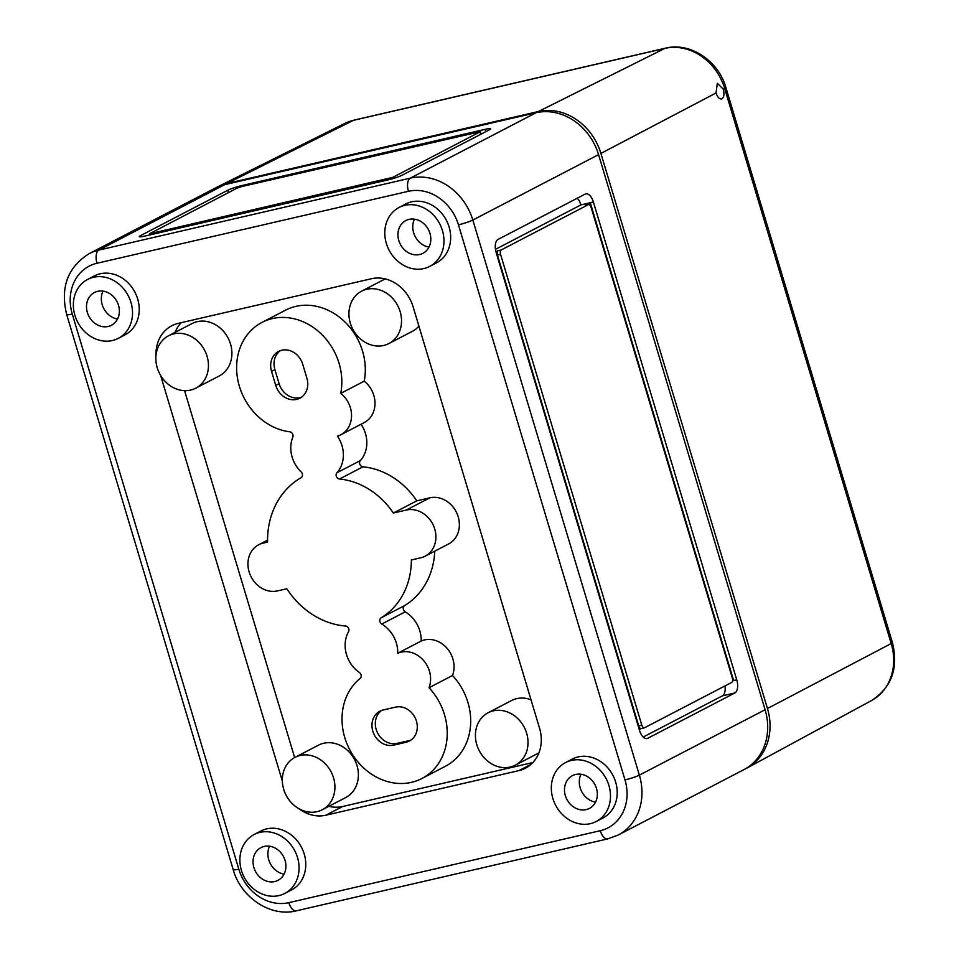 <?xml version="1.0" encoding="UTF-8"?>
<svg xmlns="http://www.w3.org/2000/svg" width="959" height="959" viewBox="0 0 959 959"><rect width="100%" height="100%" fill="white"/><g stroke="black" fill="none" stroke-linecap="round" stroke-linejoin="round"><path stroke-width="1.44" d="M224.61 184.691L98.861 250.095A55.358 47.554 62.5 0 0 89.127 253.679L214.864 188.276A55.358 47.554 62.5 0 1 224.61 184.691L536.045 112.742A55.358 47.554 62.5 0 1 598.572 154.639L765.102 709.732A55.358 47.554 62.5 0 1 743.932 769.633L618.195 835.037A55.358 47.554 -117.5 0 0 639.365 775.136L765.102 709.732M552.887 798.511A33.217 28.53 62.5 0 1 565.582 762.561A33.217 28.53 62.5 0 1 606.22 778.864A33.217 28.53 62.5 0 1 596.234 821.503A33.217 28.53 62.5 0 1 552.887 798.511M596.486 788.43A18.449 15.847 -117.5 0 0 572.187 775.771A18.449 15.847 -117.5 0 0 566.853 799.35A18.449 15.847 -117.5 0 0 589.222 808.509A18.449 15.847 -117.5 0 0 596.486 788.43M402.157 175.173L489.33 129.837A11.076 1.223 -16.7 0 0 490.588 128.806A11.076 1.223 -16.7 0 0 485.014 129.369L242.1 185.495A11.076 1.223 -16.7 0 0 227.727 190.278L140.541 235.626A11.076 1.223 -16.7 0 0 139.283 236.645A11.076 1.223 -16.7 0 0 144.857 236.082L387.784 179.956A11.076 1.223 -16.7 0 0 402.157 175.173M498.021 239.438L585.206 194.09A11.076 5.538 -103 0 1 585.877 193.838A11.076 5.538 -103 0 1 593.393 202.013L736.74 679.811A11.076 5.538 -103 0 1 734.87 692.961L647.697 738.31A11.076 5.538 -103 0 1 647.025 738.562A11.076 5.538 -103 0 1 639.509 730.386L496.163 252.589A11.076 5.538 -103 0 1 498.021 239.438M565.582 762.561L572.283 759.072A33.217 28.53 62.5 0 1 612.933 775.375A33.217 28.53 62.5 0 1 602.947 818.015L596.234 821.503M399.052 207.48L405.753 203.991A33.217 28.53 62.5 0 1 446.391 220.294A33.217 28.53 62.5 0 1 436.405 262.922L429.704 266.41A33.217 28.53 62.5 0 1 386.345 243.418A33.217 28.53 62.5 0 1 399.052 207.48A33.217 28.53 62.5 0 1 439.69 223.783A33.217 28.53 62.5 0 1 429.704 266.41M155.993 355.381A36.91 31.707 62.5 0 1 171.817 325.748A36.91 31.707 62.5 0 1 178.302 323.363L371.397 278.745A36.91 31.707 62.5 0 1 413.077 306.688L539.557 728.265A36.91 31.707 62.5 0 1 525.448 768.207A36.91 31.707 62.5 0 1 518.963 770.592L325.868 815.21A36.91 31.707 62.5 0 1 299.016 808.773M282.342 781.117L160.632 375.46M254.147 834.522L260.848 831.033A33.217 28.53 62.5 0 1 301.498 847.336A33.217 28.53 62.5 0 1 291.512 889.964L284.799 893.452A33.217 28.53 62.5 0 1 241.44 870.46A33.217 28.53 62.5 0 1 254.147 834.522A33.217 28.53 62.5 0 1 294.785 850.825A33.217 28.53 62.5 0 1 284.799 893.452M87.617 279.429L94.318 275.94A33.217 28.53 62.5 0 1 134.955 292.243A33.217 28.53 62.5 0 1 124.97 334.883L118.269 338.371A33.217 28.53 62.5 0 1 74.91 315.379A33.217 28.53 62.5 0 1 87.617 279.429A33.217 28.53 62.5 0 1 128.254 295.732A33.217 28.53 62.5 0 1 118.269 338.371M724.992 685.913A11.076 5.538 -103 0 1 722.415 695.838L643.189 737.051M577.246 198.225A11.076 5.538 -103 0 1 580.938 204.89L495.443 249.352M641.307 728.54L639.269 729.607M641.415 728.492A3.692 1.846 -103 0 1 641.199 728.576A3.692 1.846 -103 0 1 638.694 725.843L497.445 255.082A3.692 1.846 -103 0 1 498.069 250.695L501.185 249.975L588.37 204.627A3.692 1.846 -103 0 1 588.586 204.543A3.692 1.846 -103 0 1 591.092 207.264L732.34 678.037A3.692 1.846 -103 0 1 731.717 682.424L644.532 727.773A3.692 1.846 -103 0 1 644.304 727.857A3.692 1.846 -103 0 1 641.799 725.124L500.562 254.363A3.692 1.846 -103 0 1 501.185 249.975M495.935 251.797L498.069 250.695M580.938 204.89L590.276 202.733L585.254 205.346A3.692 1.846 -103 0 1 585.469 205.262A3.692 1.846 -103 0 1 585.709 205.238M593.393 202.013L590.276 202.733L733.623 680.53L732.532 681.094M392.806 177.343L480.411 131.647L241.86 186.525L237.065 188.12L149.472 233.804L392.806 177.343L393.166 178.518M488.083 712.765A29.525 25.366 62.5 0 1 524.213 727.246A29.525 25.366 62.5 0 1 515.331 765.15A29.525 25.366 62.5 0 1 476.803 744.711A29.525 25.366 62.5 0 1 488.083 712.765L511.555 700.549A29.525 25.366 62.5 0 1 531.01 699.77M538.922 752.887A29.525 25.366 62.5 0 1 538.802 752.935L515.331 765.15M361.603 291.176A29.525 25.366 62.5 0 1 397.733 305.669A29.525 25.366 62.5 0 1 388.851 343.562A29.525 25.366 62.5 0 1 350.311 323.123A29.525 25.366 62.5 0 1 361.603 291.176L385.074 278.961A29.525 25.366 62.5 0 1 385.182 278.913M418.915 326.12A29.525 25.366 62.5 0 1 412.322 331.358L388.851 343.562M361.099 424.226A29.525 25.366 62.5 0 1 360.38 460.56A3.692 3.165 62.5 0 0 362.981 466.805A73.819 63.402 62.5 0 1 416.805 500.838L429.86 497.817A25.102 21.554 62.5 0 1 457.299 514.24A25.102 21.554 62.5 0 1 448.608 543.969L425.137 556.184A25.102 21.554 62.5 0 1 420.725 557.802L411.363 559.972A77.943 66.95 62.5 0 1 381.191 617.764A3.692 3.165 62.5 0 0 381.754 624.045A29.525 25.366 62.5 0 1 397.733 653.247A25.102 21.554 62.5 0 1 423.123 659.984A25.102 21.554 62.5 0 1 429.033 687.711A59.05 50.719 62.5 0 1 421.876 778.516A59.05 50.719 62.5 0 1 352.121 753.93A59.05 50.719 62.5 0 1 360.104 678.492A3.692 3.165 62.5 0 0 359.445 672.559A29.525 25.366 62.5 0 1 348.549 631.717A3.692 3.165 62.5 0 0 345.516 626.011A77.943 66.95 62.5 0 1 286.825 588.742L277.463 590.912A25.102 21.554 62.5 0 1 250.023 574.477A25.102 21.554 62.5 0 1 258.714 544.748A25.102 21.554 62.5 0 1 263.126 543.13L267.573 542.099A83.481 71.709 62.5 0 1 301.006 477.726A3.692 3.165 62.5 0 0 301.174 471.936A29.525 25.366 62.5 0 1 292.795 437.148A3.692 3.165 62.5 0 0 289.726 431.802A59.05 50.719 62.5 0 1 238.623 383.54A59.05 50.719 62.5 0 1 261.975 322.416A59.05 50.719 62.5 0 1 319.611 332.437A59.05 50.719 62.5 0 1 340.733 393.37A25.102 21.554 62.5 0 1 340.769 434.799A25.102 21.554 62.5 0 1 337.436 436.141A29.525 25.366 62.5 0 1 336.909 472.775A3.692 3.165 62.5 0 0 339.51 479.021A73.819 63.402 62.5 0 1 393.334 513.041L406.388 510.032A25.102 21.554 62.5 0 1 433.828 526.455A25.102 21.554 62.5 0 1 425.137 556.184M434.763 551.173A77.943 66.95 62.5 0 1 404.662 605.561L381.191 617.764M421.876 778.516L445.348 766.301A59.05 50.719 62.5 0 0 452.504 675.508A25.102 21.554 62.5 0 0 446.594 647.781A25.102 21.554 62.5 0 0 421.205 641.032A29.525 25.366 62.5 0 0 405.225 611.842A3.692 3.165 62.5 0 1 404.662 605.561M261.975 322.416L285.446 310.213A59.05 50.719 62.5 0 1 343.082 320.222A59.05 50.719 62.5 0 1 364.204 381.167A25.102 21.554 62.5 0 1 364.24 422.583L340.769 434.799M295 757.37L318.472 745.167A29.525 25.366 62.5 0 1 354.59 759.66A29.525 25.366 62.5 0 1 345.719 797.552L322.248 809.756A29.525 25.366 62.5 0 1 283.708 789.317A29.525 25.366 62.5 0 1 295 757.37A29.525 25.366 62.5 0 1 331.119 771.863A29.525 25.366 62.5 0 1 322.248 809.756M168.52 335.782L191.992 323.579A29.525 25.366 62.5 0 1 228.11 338.071A29.525 25.366 62.5 0 1 219.239 375.964L195.768 388.179A29.525 25.366 62.5 0 1 157.228 367.741A29.525 25.366 62.5 0 1 168.52 335.782A29.525 25.366 62.5 0 1 204.639 350.275A29.525 25.366 62.5 0 1 195.768 388.179M175.113 332.353A36.91 31.707 62.5 0 1 181.131 322.703M294.653 757.562L184.572 390.661M532.904 762.525L342.639 806.495A36.91 31.707 62.5 0 1 328.841 806.327M416.805 500.838L393.334 513.041M364.204 381.167L340.733 393.37M452.504 675.508L429.033 687.711M421.205 641.032L397.733 653.247M580.986 774.249A18.748 16.099 -117.5 0 0 595.515 802.18M285.051 860.391A18.449 15.847 -117.5 0 0 260.752 847.732A18.449 15.847 -117.5 0 0 255.418 871.299A18.449 15.847 -117.5 0 0 277.786 880.47A18.449 15.847 -117.5 0 0 285.051 860.391M269.551 846.21A18.748 16.099 -117.5 0 0 284.08 874.14M118.508 305.298A18.449 15.847 -117.5 0 0 94.222 292.639A18.449 15.847 -117.5 0 0 88.875 316.218A18.449 15.847 -117.5 0 0 111.244 325.377A18.449 15.847 -117.5 0 0 118.508 305.298M103.009 291.116A18.748 16.099 -117.5 0 0 117.537 319.047M429.944 233.349A18.449 15.847 -117.5 0 0 405.657 220.678A18.449 15.847 -117.5 0 0 400.311 244.257A18.449 15.847 -117.5 0 0 422.679 253.428A18.449 15.847 -117.5 0 0 429.944 233.349M414.444 219.167A18.748 16.099 -117.5 0 0 428.973 247.098M383.132 709.996L395.587 707.119A18.449 15.847 62.5 0 1 415.762 719.202A18.449 15.847 62.5 0 1 409.373 741.055A18.449 15.847 62.5 0 1 406.125 742.254L393.669 745.131A18.449 15.847 62.5 0 1 373.495 733.06A18.449 15.847 62.5 0 1 379.884 711.194A18.449 15.847 62.5 0 1 383.132 709.996M271.541 371.373A18.449 15.847 62.5 0 1 278.601 351.414A18.449 15.847 62.5 0 1 302.684 364.18L306.904 378.23A18.449 15.847 62.5 0 1 299.843 398.201A18.449 15.847 62.5 0 1 275.76 385.434L271.541 371.373L274.897 369.635A18.449 15.847 62.5 0 1 280.34 350.658M301.462 397.218A18.449 15.847 62.5 0 1 279.117 383.684L274.897 369.635M410.991 740.072A18.449 15.847 62.5 0 1 409.481 740.516L397.026 743.393A18.449 15.847 62.5 0 1 377.283 732.316A18.449 15.847 62.5 0 1 381.622 710.439M723.302 89.187L717.308 83.301L716.037 92.987C717.464 97.135 719.286 99.137 721.504 98.993C723.949 97.758 724.548 94.485 723.302 89.187L724.656 88.468A52.949 45.481 -117.5 0 0 664.863 48.394A11.076 5.538 -103 0 1 665.486 48.166L354.051 120.115A11.076 5.538 -103 0 0 353.427 120.343A52.949 45.481 -117.5 0 0 344.713 123.471L217.837 186.741A55.358 47.554 -117.5 0 0 216.051 187.688M767.452 708.509L891.199 643.549A11.076 1.223 -16.7 0 0 892.409 642.554L725.879 87.461A11.076 1.223 -16.7 0 1 724.656 88.468L891.199 643.549A52.949 45.481 62.5 0 1 871.539 700.538L746.893 768.087A55.358 47.554 62.5 0 0 767.452 708.509L600.909 153.428A55.358 47.554 -117.5 0 0 538.395 111.52L664.863 48.394L353.427 120.343L226.947 183.469A55.358 47.554 -117.5 0 0 217.837 186.741M226.947 183.469L538.395 111.52M746.893 768.087A55.358 47.554 62.5 0 1 745.095 769.01M618.195 835.037L607.79 838.873L296.355 910.834A11.076 5.538 -103 0 1 288.827 902.659A44.294 38.036 62.5 0 1 238.803 869.13A11.076 1.223 -16.7 0 1 233.229 869.705L66.698 314.612A11.076 1.223 -16.7 0 0 72.273 314.049A44.294 38.036 62.5 0 1 97.003 263.257A11.076 5.538 -103 0 1 98.861 250.095L410.296 178.146L536.045 112.742M288.827 902.659L600.262 830.71A44.294 38.036 -117.5 0 0 624.992 779.907L458.45 224.826A11.076 1.223 -16.7 0 0 472.823 220.043L598.572 154.639M458.45 224.826A44.294 38.036 -117.5 0 0 408.438 191.297A11.076 5.538 -103 0 1 410.296 178.146A55.358 47.554 -117.5 0 1 472.823 220.043L639.365 775.136A11.076 1.223 -16.7 0 1 624.992 779.907M97.003 263.257L408.438 191.297M72.273 314.049L238.803 869.13M585.254 205.346L588.37 204.627M497.445 255.082L500.562 254.363M638.694 725.843L641.799 725.124M646.318 738.634L647.697 738.31M722.415 695.838L734.87 692.961M733.623 680.53L736.74 679.811M480.687 134.332L479.991 131.994M388.287 179.836L388.023 178.925M151.594 234.523L151.33 233.612M140.901 236.801L140.541 235.626M228.422 192.615L227.727 190.278M242.375 186.406L242.1 185.495M485.722 131.707L485.014 129.369M429.86 497.817L406.388 510.032M362.981 466.805L339.51 479.021M360.38 460.56L336.909 472.775M267.549 540.828L263.126 543.13M405.225 611.842L381.754 624.045M342.639 806.495L325.868 815.21M531.13 764.263L518.963 770.592M607.79 838.873A11.076 5.538 -103 0 1 600.262 830.71M279.117 383.684L275.76 385.434M397.026 743.393L393.669 745.131M409.481 740.516L406.125 742.254M600.909 153.428L716.037 92.987M588.586 204.543L585.469 205.262M644.304 727.857L641.199 728.576M149.472 233.804L149.808 234.931M480.411 131.647L481.142 134.092M258.714 544.748L267.549 540.157M89.127 253.679C67.598 267.261 60.117 287.58 66.698 314.612M233.229 869.705C240.913 897.48 270.498 917.427 296.355 910.834M725.879 87.461C718.531 60.92 690.252 41.86 665.486 48.166M344.713 123.471L354.051 120.115M892.409 642.554C898.667 668.063 891.714 687.387 871.539 700.538"/></g></svg>
